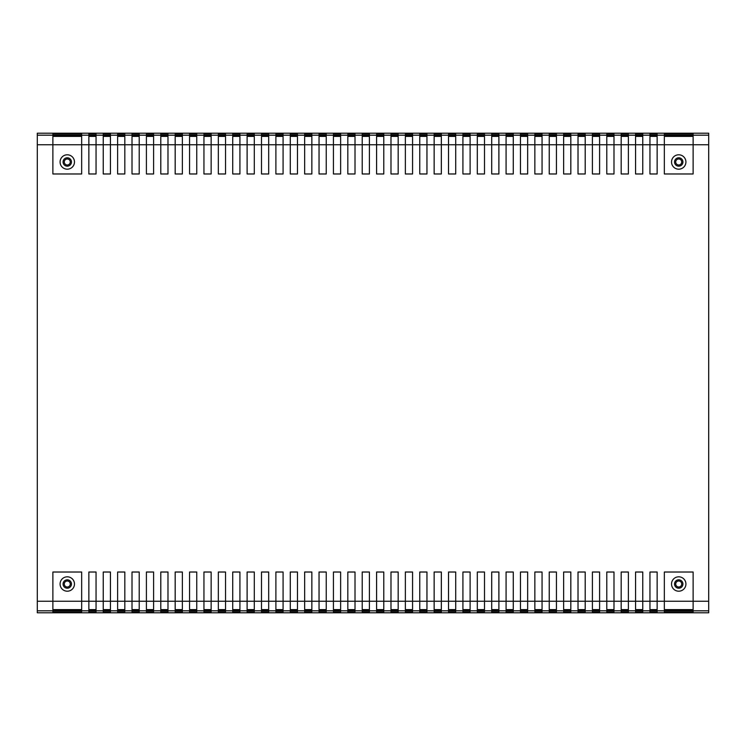 <?xml version="1.0" encoding="UTF-8"?>
<svg xmlns="http://www.w3.org/2000/svg" width="746" height="746" viewBox="0 0 746 746"><rect width="100%" height="100%" fill="white"/><g stroke="black" fill="none" stroke-linecap="round" stroke-linejoin="round"><path stroke-width="1.12" d="M71.467 161.985A4.196 4.196 0 0 1 67.271 166.181A4.196 4.196 0 0 1 63.074 161.985A4.196 4.196 0 0 1 67.271 157.788A4.196 4.196 0 0 1 71.467 161.985M71.467 584.015A4.196 4.196 0 0 1 67.271 588.212A4.196 4.196 0 0 1 63.074 584.015A4.196 4.196 0 0 1 67.271 579.819A4.196 4.196 0 0 1 71.467 584.015M682.926 584.015A4.196 4.196 0 0 1 678.729 588.212A4.196 4.196 0 0 1 674.533 584.015A4.196 4.196 0 0 1 678.729 579.819A4.196 4.196 0 0 1 682.926 584.015M682.926 161.985A4.196 4.196 0 0 1 678.729 166.181A4.196 4.196 0 0 1 674.533 161.985A4.196 4.196 0 0 1 678.729 157.788A4.196 4.196 0 0 1 682.926 161.985M74.469 161.985A7.19 7.19 0 0 1 67.271 169.183A7.19 7.19 0 0 1 60.081 161.985A7.19 7.19 0 0 1 67.271 154.795A7.19 7.19 0 0 1 74.469 161.985M60.081 584.015A7.19 7.19 0 0 0 67.271 591.205A7.19 7.19 0 0 0 74.469 584.015A7.19 7.19 0 0 0 67.271 576.817A7.19 7.19 0 0 0 60.081 584.015M671.531 584.015A7.19 7.19 0 0 0 678.729 591.205A7.19 7.19 0 0 0 685.919 584.015A7.19 7.19 0 0 0 678.729 576.817A7.19 7.19 0 0 0 671.531 584.015M671.531 161.985A7.19 7.19 0 0 0 678.729 169.183A7.19 7.19 0 0 0 685.919 161.985A7.19 7.19 0 0 0 678.729 154.795A7.19 7.19 0 0 0 671.531 161.985M708.7 610.815L708.7 612.783L37.3 612.783L37.3 133.217L708.7 133.217L708.7 610.815L693.118 610.815L693.118 611.841L664.341 611.841L664.341 572.023L693.118 572.023L693.118 601.229L708.7 601.229M664.341 610.815L657.142 610.815L657.142 611.841L649.952 611.841L649.952 610.815L642.763 610.815L642.763 611.841L635.564 611.841L635.564 610.815L628.374 610.815L628.374 611.841L621.176 611.841L621.176 610.815L613.986 610.815L613.986 611.841L606.787 611.841L606.787 610.815L599.597 610.815L599.597 611.841L592.408 611.841L592.408 610.815L585.209 610.815L585.209 611.841L578.019 611.841L578.019 610.815L570.821 610.815L570.821 611.841L563.631 611.841L563.631 610.815L556.432 610.815L556.432 611.841L549.242 611.841L549.242 610.815L542.053 610.815L542.053 611.841L534.854 611.841L534.854 610.815L527.664 610.815L527.664 611.841L520.466 611.841L520.466 610.815L513.276 610.815L513.276 611.841L506.077 611.841L506.077 610.815L498.887 610.815L498.887 611.841L491.698 611.841L491.698 610.815L484.499 610.815L484.499 611.841L477.309 611.841L477.309 610.815L470.111 610.815L470.111 611.841L462.921 611.841L462.921 610.815L455.722 610.815L455.722 611.841L448.532 611.841L448.532 610.815L441.343 610.815L441.343 611.841L434.144 611.841L434.144 610.815L426.954 610.815L426.954 611.841L419.756 611.841L419.756 610.815L412.566 610.815L412.566 611.841L405.367 611.841L405.367 610.815L398.178 610.815L398.178 611.841L390.988 611.841L390.988 610.815L383.789 610.815L383.789 611.841L376.599 611.841L376.599 610.815L369.401 610.815L369.401 611.841L362.211 611.841L362.211 610.815L355.012 610.815L355.012 611.841L347.822 611.841L347.822 610.815L340.633 610.815L340.633 611.841L333.434 611.841L333.434 610.815L326.244 610.815L326.244 611.841L319.046 611.841L319.046 610.815L311.856 610.815L311.856 611.841L304.657 611.841L304.657 610.815L297.467 610.815L297.467 611.841L290.278 611.841L290.278 610.815L283.079 610.815L283.079 611.841L275.889 611.841L275.889 610.815L268.691 610.815L268.691 611.841L261.501 611.841L261.501 610.815L254.302 610.815L254.302 611.841L247.113 611.841L247.113 610.815L239.923 610.815L239.923 611.841L232.724 611.841L232.724 610.815L225.534 610.815L225.534 611.841L218.336 611.841L218.336 610.815L211.146 610.815L211.146 611.841L203.947 611.841L203.947 610.815L196.757 610.815L196.757 611.841L189.568 611.841L189.568 610.815L182.369 610.815L182.369 611.841L175.179 611.841L175.179 610.815L167.981 610.815L167.981 611.841L160.791 611.841L160.791 610.815L153.592 610.815L153.592 611.841L146.403 611.841L146.403 610.815L139.213 610.815L139.213 611.841L132.014 611.841L132.014 610.815L124.824 610.815L124.824 611.841L117.626 611.841L117.626 610.815L110.436 610.815L110.436 611.841L103.237 611.841L103.237 610.815L96.047 610.815L96.047 611.841L88.858 611.841L88.858 610.815L81.659 610.815L81.659 611.841L52.882 611.841L52.882 572.023L81.659 572.023L81.659 601.229L88.858 601.229L88.858 572.023L96.047 572.023L96.047 601.229L103.237 601.229L103.237 572.023L110.436 572.023L110.436 601.229L117.626 601.229L117.626 572.023L124.824 572.023L124.824 601.229L132.014 601.229L132.014 572.023L139.213 572.023L139.213 601.229L146.403 601.229L146.403 572.023L153.592 572.023L153.592 601.229L160.791 601.229L160.791 572.023L167.981 572.023L167.981 601.229L175.179 601.229L175.179 572.023L182.369 572.023L182.369 601.229L189.568 601.229L189.568 572.023L196.757 572.023L196.757 601.229L203.947 601.229L203.947 572.023L211.146 572.023L211.146 601.229L218.336 601.229L218.336 572.023L225.534 572.023L225.534 601.229L232.724 601.229L232.724 572.023L239.923 572.023L239.923 601.229L247.113 601.229L247.113 572.023L254.302 572.023L254.302 601.229L261.501 601.229L261.501 572.023L268.691 572.023L268.691 601.229L275.889 601.229L275.889 572.023L283.079 572.023L283.079 601.229L290.278 601.229L290.278 572.023L297.467 572.023L297.467 601.229L304.657 601.229L304.657 572.023L311.856 572.023L311.856 601.229L319.046 601.229L319.046 572.023L326.244 572.023L326.244 601.229L333.434 601.229L333.434 572.023L340.633 572.023L340.633 601.229L347.822 601.229L347.822 572.023L355.012 572.023L355.012 601.229L362.211 601.229L362.211 572.023L369.401 572.023L369.401 601.229L376.599 601.229L376.599 572.023L383.789 572.023L383.789 601.229L390.988 601.229L390.988 572.023L398.178 572.023L398.178 601.229L405.367 601.229L405.367 572.023L412.566 572.023L412.566 601.229L419.756 601.229L419.756 572.023L426.954 572.023L426.954 601.229L434.144 601.229L434.144 572.023L441.343 572.023L441.343 601.229L448.532 601.229L448.532 572.023L455.722 572.023L455.722 601.229L462.921 601.229L462.921 572.023L470.111 572.023L470.111 601.229L477.309 601.229L477.309 572.023L484.499 572.023L484.499 601.229L491.698 601.229L491.698 572.023L498.887 572.023L498.887 601.229L506.077 601.229L506.077 572.023L513.276 572.023L513.276 601.229L520.466 601.229L520.466 572.023L527.664 572.023L527.664 601.229L534.854 601.229L534.854 572.023L542.053 572.023L542.053 601.229L549.242 601.229L549.242 572.023L556.432 572.023L556.432 601.229L563.631 601.229L563.631 572.023L570.821 572.023L570.821 601.229L578.019 601.229L578.019 572.023L585.209 572.023L585.209 601.229L592.408 601.229L592.408 572.023L599.597 572.023L599.597 601.229L606.787 601.229L606.787 572.023L613.986 572.023L613.986 601.229L621.176 601.229L621.176 572.023L628.374 572.023L628.374 601.229L635.564 601.229L635.564 572.023L642.763 572.023L642.763 601.229L649.952 601.229L649.952 572.023L657.142 572.023L657.142 601.229L693.118 601.239L693.118 610.815M52.882 135.185L52.882 134.159L81.659 134.159L81.659 173.977L52.882 173.977L52.882 135.185L37.3 135.185M88.858 135.185L88.858 134.159L96.047 134.159L96.047 173.977L88.858 173.977L88.858 135.185L81.659 135.185M103.237 135.185L103.237 134.159L110.436 134.159L110.436 173.977L103.237 173.977L103.237 135.185L96.047 135.185M117.626 135.185L117.626 134.159L124.824 134.159L124.824 173.977L117.626 173.977L117.626 135.185L110.436 135.185M132.014 135.185L132.014 134.159L139.213 134.159L139.213 173.977L132.014 173.977L132.014 135.185L124.824 135.185M146.403 135.185L146.403 134.159L153.592 134.159L153.592 173.977L146.403 173.977L146.403 135.185L139.213 135.185M160.791 135.185L160.791 134.159L167.981 134.159L167.981 173.977L160.791 173.977L160.791 135.185L153.592 135.185M175.179 135.185L175.179 134.159L182.369 134.159L182.369 173.977L175.179 173.977L175.179 135.185L167.981 135.185M189.568 135.185L189.568 134.159L196.757 134.159L196.757 173.977L189.568 173.977L189.568 135.185L182.369 135.185M203.947 135.185L203.947 134.159L211.146 134.159L211.146 173.977L203.947 173.977L203.947 135.185L196.757 135.185M218.336 135.185L218.336 134.159L225.534 134.159L225.534 173.977L218.336 173.977L218.336 135.185L211.146 135.185M232.724 135.185L232.724 134.159L239.923 134.159L239.923 173.977L232.724 173.977L232.724 135.185L225.534 135.185M247.113 135.185L247.113 134.159L254.302 134.159L254.302 173.977L247.113 173.977L247.113 135.185L239.923 135.185M261.501 135.185L261.501 134.159L268.691 134.159L268.691 173.977L261.501 173.977L261.501 135.185L254.302 135.185M275.889 135.185L275.889 134.159L283.079 134.159L283.079 173.977L275.889 173.977L275.889 135.185L268.691 135.185M290.278 135.185L290.278 134.159L297.467 134.159L297.467 173.977L290.278 173.977L290.278 135.185L283.079 135.185M304.657 135.185L304.657 134.159L311.856 134.159L311.856 173.977L304.657 173.977L304.657 135.185L297.467 135.185M319.046 135.185L319.046 134.159L326.244 134.159L326.244 173.977L319.046 173.977L319.046 135.185L311.856 135.185M333.434 135.185L333.434 134.159L340.633 134.159L340.633 173.977L333.434 173.977L333.434 135.185L326.244 135.185M347.822 135.185L347.822 134.159L355.012 134.159L355.012 173.977L347.822 173.977L347.822 135.185L340.633 135.185M362.211 135.185L362.211 134.159L369.401 134.159L369.401 173.977L362.211 173.977L362.211 135.185L355.012 135.185M376.599 135.185L376.599 134.159L383.789 134.159L383.789 173.977L376.599 173.977L376.599 135.185L369.401 135.185M390.988 135.185L390.988 134.159L398.178 134.159L398.178 173.977L390.988 173.977L390.988 135.185L383.789 135.185M405.367 135.185L405.367 134.159L412.566 134.159L412.566 173.977L405.367 173.977L405.367 135.185L398.178 135.185M419.756 135.185L419.756 134.159L426.954 134.159L426.954 173.977L419.756 173.977L419.756 135.185L412.566 135.185M434.144 135.185L434.144 134.159L441.343 134.159L441.343 173.977L434.144 173.977L434.144 135.185L426.954 135.185M448.532 135.185L448.532 134.159L455.722 134.159L455.722 173.977L448.532 173.977L448.532 135.185L441.343 135.185M462.921 135.185L462.921 134.159L470.111 134.159L470.111 173.977L462.921 173.977L462.921 135.185L455.722 135.185M477.309 135.185L477.309 134.159L484.499 134.159L484.499 173.977L477.309 173.977L477.309 135.185L470.111 135.185M491.698 135.185L491.698 134.159L498.887 134.159L498.887 173.977L491.698 173.977L491.698 135.185L484.499 135.185M506.077 135.185L506.077 134.159L513.276 134.159L513.276 173.977L506.077 173.977L506.077 135.185L498.887 135.185M520.466 135.185L520.466 134.159L527.664 134.159L527.664 173.977L520.466 173.977L520.466 135.185L513.276 135.185M534.854 135.185L534.854 134.159L542.053 134.159L542.053 173.977L534.854 173.977L534.854 135.185L527.664 135.185M549.242 135.185L549.242 134.159L556.432 134.159L556.432 173.977L549.242 173.977L549.242 135.185L542.053 135.185M563.631 135.185L563.631 134.159L570.821 134.159L570.821 173.977L563.631 173.977L563.631 135.185L556.432 135.185M578.019 135.185L578.019 134.159L585.209 134.159L585.209 173.977L578.019 173.977L578.019 135.185L570.821 135.185M592.408 135.185L592.408 134.159L599.597 134.159L599.597 173.977L592.408 173.977L592.408 135.185L585.209 135.185M606.787 135.185L606.787 134.159L613.986 134.159L613.986 173.977L606.787 173.977L606.787 135.185L599.597 135.185M621.176 135.185L621.176 134.159L628.374 134.159L628.374 173.977L621.176 173.977L621.176 135.185L613.986 135.185M635.564 135.185L635.564 134.159L642.763 134.159L642.763 173.977L635.564 173.977L635.564 135.185L628.374 135.185M649.952 135.185L649.952 134.159L657.142 134.159L657.142 173.977L649.952 173.977L649.952 135.185L642.763 135.185M664.341 135.185L664.341 134.159L693.118 134.159L693.118 173.977L664.341 173.977L664.341 135.185L657.142 135.185M52.882 610.648L81.659 610.648M81.659 610.815L81.659 601.229L37.3 601.229M88.858 610.815L88.858 601.229L96.047 601.239L96.047 610.815M88.858 610.648L96.047 610.648M103.237 610.815L103.237 601.229L110.436 601.239L110.436 610.815M103.237 610.648L110.436 610.648M117.626 610.815L117.626 601.229L124.824 601.239L124.824 610.815M117.626 610.648L124.824 610.648M132.014 610.815L132.014 601.229L139.213 601.239L139.213 610.815M132.014 610.648L139.213 610.648M146.403 610.815L146.403 601.229L153.592 601.239L153.592 610.815M146.403 610.648L153.592 610.648M160.791 610.815L160.791 601.229L167.981 601.239L167.981 610.815M160.791 610.648L167.981 610.648M175.179 610.815L175.179 601.229L182.369 601.239L182.369 610.815M175.179 610.648L182.369 610.648M189.568 610.815L189.568 601.229L196.757 601.239L196.757 610.815M189.568 610.648L196.757 610.648M203.947 610.815L203.947 601.229L211.146 601.239L211.146 610.815M203.947 610.648L211.146 610.648M218.336 610.815L218.336 601.229L225.534 601.239L225.534 610.815M218.336 610.648L225.534 610.648M232.724 610.815L232.724 601.229L239.923 601.239L239.923 610.815M232.724 610.648L239.923 610.648M247.113 610.815L247.113 601.229L254.302 601.239L254.302 610.815M247.113 610.648L254.302 610.648M261.501 610.815L261.501 601.229L268.691 601.239L268.691 610.815M261.501 610.648L268.691 610.648M275.889 610.815L275.889 601.229L283.079 601.239L283.079 610.815M275.889 610.648L283.079 610.648M290.278 610.815L290.278 601.229L297.467 601.239L297.467 610.815M290.278 610.648L297.467 610.648M304.657 610.815L304.657 601.229L311.856 601.239L311.856 610.815M304.657 610.648L311.856 610.648M319.046 610.815L319.046 601.229L326.244 601.239L326.244 610.815M319.046 610.648L326.244 610.648M333.434 610.815L333.434 601.229L340.633 601.239L340.633 610.815M333.434 610.648L340.633 610.648M347.822 610.815L347.822 601.229L355.012 601.239L355.012 610.815M347.822 610.648L355.012 610.648M362.211 610.815L362.211 601.229L369.401 601.239L369.401 610.815M362.211 610.648L369.401 610.648M376.599 610.815L376.599 601.229L383.789 601.239L383.789 610.815M376.599 610.648L383.789 610.648M390.988 610.815L390.988 601.229L398.178 601.239L398.178 610.815M390.988 610.648L398.178 610.648M405.367 610.815L405.367 601.229L412.566 601.239L412.566 610.815M405.367 610.648L412.566 610.648M419.756 610.815L419.756 601.229L426.954 601.239L426.954 610.815M419.756 610.648L426.954 610.648M434.144 610.815L434.144 601.229L441.343 601.239L441.343 610.815M434.144 610.648L441.343 610.648M448.532 610.815L448.532 601.229L455.722 601.239L455.722 610.815M448.532 610.648L455.722 610.648M462.921 610.815L462.921 601.229L470.111 601.239L470.111 610.815M462.921 610.648L470.111 610.648M477.309 610.815L477.309 601.229L484.499 601.239L484.499 610.815M477.309 610.648L484.499 610.648M491.698 610.815L491.698 601.229L498.887 601.239L498.887 610.815M491.698 610.648L498.887 610.648M506.077 610.815L506.077 601.229L513.276 601.239L513.276 610.815M506.077 610.648L513.276 610.648M520.466 610.815L520.466 601.229L527.664 601.239L527.664 610.815M520.466 610.648L527.664 610.648M534.854 610.815L534.854 601.229L542.053 601.239L542.053 610.815M534.854 610.648L542.053 610.648M549.242 610.815L549.242 601.229L556.432 601.239L556.432 610.815M549.242 610.648L556.432 610.648M563.631 610.815L563.631 601.229L570.821 601.239L570.821 610.815M563.631 610.648L570.821 610.648M578.019 610.815L578.019 601.229L585.209 601.239L585.209 610.815M578.019 610.648L585.209 610.648M592.408 610.815L592.408 601.229L599.597 601.239L599.597 610.815M592.408 610.648L599.597 610.648M606.787 610.815L606.787 601.229L613.986 601.239L613.986 610.815M606.787 610.648L613.986 610.648M621.176 610.815L621.176 601.229L628.374 601.239L628.374 610.815M621.176 610.648L628.374 610.648M635.564 610.815L635.564 601.229L642.763 601.239L642.763 610.815M635.564 610.648L642.763 610.648M649.952 610.815L649.952 601.229L657.142 601.239L657.142 610.815M649.952 610.648L657.142 610.648M664.341 610.648L693.118 610.648M81.659 135.352L52.882 135.352M693.118 135.352L664.341 135.352M657.142 135.352L649.952 135.352M642.763 135.352L635.564 135.352M628.374 135.352L621.176 135.352M613.986 135.352L606.787 135.352M599.597 135.352L592.408 135.352M585.209 135.352L578.019 135.352M570.821 135.352L563.631 135.352M556.432 135.352L549.242 135.352M542.053 135.352L534.854 135.352M527.664 135.352L520.466 135.352M513.276 135.352L506.077 135.352M498.887 135.352L491.698 135.352M484.499 135.352L477.309 135.352M470.111 135.352L462.921 135.352M455.722 135.352L448.532 135.352M441.343 135.352L434.144 135.352M426.954 135.352L419.756 135.352M412.566 135.352L405.367 135.352M398.178 135.352L390.988 135.352M383.789 135.352L376.599 135.352M369.401 135.352L362.211 135.352M355.012 135.352L347.822 135.352M340.633 135.352L333.434 135.352M326.244 135.352L319.046 135.352M311.856 135.352L304.657 135.352M297.467 135.352L290.278 135.352M283.079 135.352L275.889 135.352M268.691 135.352L261.501 135.352M254.302 135.352L247.113 135.352M239.923 135.352L232.724 135.352M225.534 135.352L218.336 135.352M211.146 135.352L203.947 135.352M196.757 135.352L189.568 135.352M182.369 135.352L175.179 135.352M167.981 135.352L160.791 135.352M153.592 135.352L146.403 135.352M139.213 135.352L132.014 135.352M124.824 135.352L117.626 135.352M110.436 135.352L103.237 135.352M96.047 135.352L88.858 135.352M70.273 584.015A2.993 2.993 0 0 1 67.271 587.009A2.993 2.993 0 0 1 64.277 584.015A2.993 2.993 0 0 0 67.271 587.009A2.993 2.993 0 0 0 70.273 584.015A2.993 2.993 0 0 0 67.271 581.013A2.993 2.993 0 0 0 64.277 584.015A2.993 2.993 0 0 1 67.271 581.013A2.993 2.993 0 0 1 70.273 584.015M70.273 161.985A2.993 2.993 0 0 1 67.271 164.987A2.993 2.993 0 0 1 64.277 161.985A2.993 2.993 0 0 0 67.271 164.987A2.993 2.993 0 0 0 70.273 161.985A2.993 2.993 0 0 0 67.271 158.991A2.993 2.993 0 0 0 64.277 161.985A2.993 2.993 0 0 1 67.271 158.991A2.993 2.993 0 0 1 70.273 161.985M681.723 161.985A2.993 2.993 0 0 1 678.729 164.987A2.993 2.993 0 0 1 675.727 161.985A2.993 2.993 0 0 0 678.729 164.987A2.993 2.993 0 0 0 681.723 161.985A2.993 2.993 0 0 0 678.729 158.991A2.993 2.993 0 0 0 675.727 161.985A2.993 2.993 0 0 1 678.729 158.991A2.993 2.993 0 0 1 681.723 161.985M681.723 584.015A2.993 2.993 0 0 1 678.729 587.009A2.993 2.993 0 0 1 675.727 584.015A2.993 2.993 0 0 1 678.729 581.013A2.993 2.993 0 0 1 681.723 584.015A2.993 2.993 0 0 0 678.729 581.013A2.993 2.993 0 0 0 675.727 584.015M52.882 610.815L37.3 610.815M693.118 135.185L708.7 135.185M37.3 144.771L708.7 144.771M52.882 609.613L81.659 609.613M88.858 609.613L96.047 609.613M103.237 609.613L110.436 609.613M117.626 609.613L124.824 609.613M132.014 609.613L139.213 609.613M146.403 609.613L153.592 609.613M160.791 609.613L167.981 609.613M175.179 609.613L182.369 609.613M189.568 609.613L196.757 609.613M203.947 609.613L211.146 609.613M218.336 609.613L225.534 609.613M232.724 609.613L239.923 609.613M247.113 609.613L254.302 609.613M261.501 609.613L268.691 609.613M275.889 609.613L283.079 609.613M290.278 609.613L297.467 609.613M304.657 609.613L311.856 609.613M319.046 609.613L326.244 609.613M333.434 609.613L340.633 609.613M347.822 609.613L355.012 609.613M362.211 609.613L369.401 609.613M376.599 609.613L383.789 609.613M390.988 609.613L398.178 609.613M405.367 609.613L412.566 609.613M419.756 609.613L426.954 609.613M434.144 609.613L441.343 609.613M448.532 609.613L455.722 609.613M462.921 609.613L470.111 609.613M477.309 609.613L484.499 609.613M491.698 609.613L498.887 609.613M506.077 609.613L513.276 609.613M520.466 609.613L527.664 609.613M534.854 609.613L542.053 609.613M549.242 609.613L556.432 609.613M563.631 609.613L570.821 609.613M578.019 609.613L585.209 609.613M592.408 609.613L599.597 609.613M606.787 609.613L613.986 609.613M621.176 609.613L628.374 609.613M635.564 609.613L642.763 609.613M649.952 609.613L657.142 609.613M664.341 609.613L693.118 609.613M81.659 136.387L52.882 136.387M664.341 136.387L693.118 136.387M649.952 136.387L657.142 136.387M635.564 136.387L642.763 136.387M621.176 136.387L628.374 136.387M606.787 136.387L613.986 136.387M592.408 136.387L599.597 136.387M578.019 136.387L585.209 136.387M563.631 136.387L570.821 136.387M549.242 136.387L556.432 136.387M534.854 136.387L542.053 136.387M520.466 136.387L527.664 136.387M506.077 136.387L513.276 136.387M491.698 136.387L498.887 136.387M477.309 136.387L484.499 136.387M462.921 136.387L470.111 136.387M448.532 136.387L455.722 136.387M434.144 136.387L441.343 136.387M419.756 136.387L426.954 136.387M405.367 136.387L412.566 136.387M390.988 136.387L398.178 136.387M376.599 136.387L383.789 136.387M362.211 136.387L369.401 136.387M347.822 136.387L355.012 136.387M333.434 136.387L340.633 136.387M319.046 136.387L326.244 136.387M304.657 136.387L311.856 136.387M290.278 136.387L297.467 136.387M275.889 136.387L283.079 136.387M261.501 136.387L268.691 136.387M247.113 136.387L254.302 136.387M232.724 136.387L239.923 136.387M218.336 136.387L225.534 136.387M203.947 136.387L211.146 136.387M189.568 136.387L196.757 136.387M175.179 136.387L182.369 136.387M160.791 136.387L167.981 136.387M146.403 136.387L153.592 136.387M132.014 136.387L139.213 136.387M117.626 136.387L124.824 136.387M103.237 136.387L110.436 136.387M88.858 136.387L96.047 136.387"/></g></svg>
